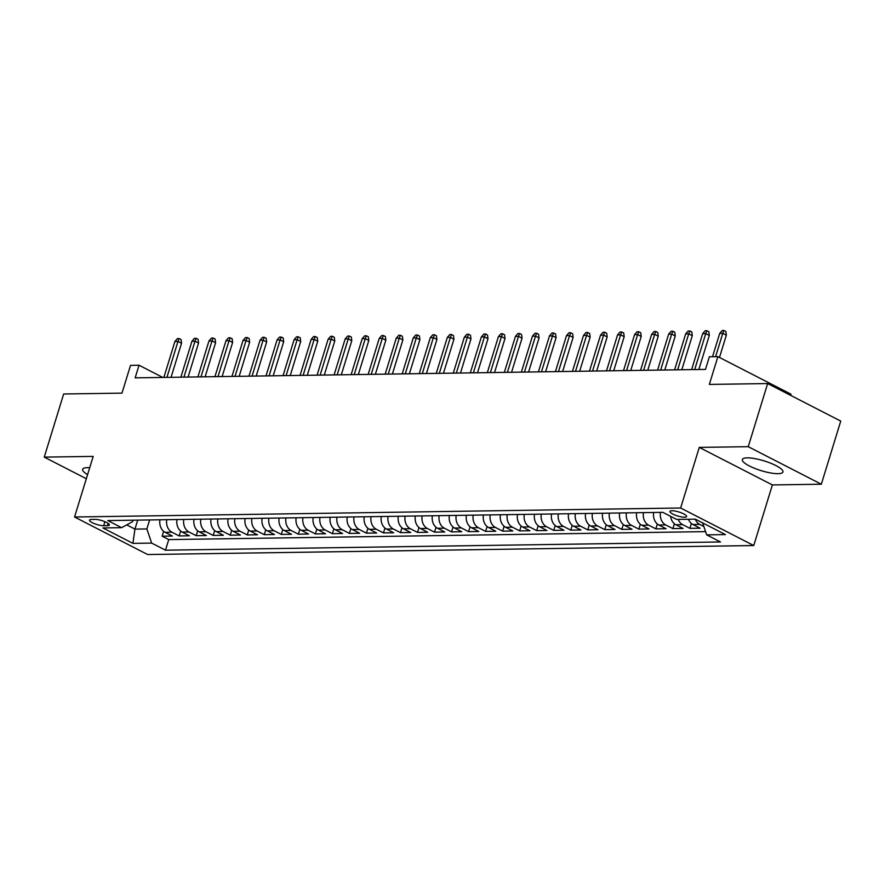 <?xml version="1.0" encoding="UTF-8"?>
<svg xmlns="http://www.w3.org/2000/svg" width="885" height="885" viewBox="0 0 885 885"><rect width="100%" height="100%" fill="white"/><g stroke="black" fill="none" stroke-linecap="round" stroke-linejoin="round"><path stroke-width="1.33" d="M747.239 457.866A21.229 5.089 -162.9 0 0 742.36 459.536A21.229 5.089 -162.9 0 0 754.872 468.442A21.229 5.089 -162.9 0 0 778.059 473.685A21.229 5.089 -162.9 0 0 782.937 472.015A21.229 5.089 -162.9 0 0 770.426 463.109A21.229 5.089 -162.9 0 0 747.239 457.866M89.717 467.711A21.229 5.089 -162.9 0 0 87.526 467.645A21.229 5.089 -162.9 0 0 82.648 469.315A21.229 5.089 -162.9 0 0 87.593 474.625M671.958 510.745A8.706 2.091 -162.9 0 0 669.956 511.43A8.706 2.091 -162.9 0 0 675.089 515.081A8.706 2.091 -162.9 0 0 684.603 517.238A8.706 2.091 -162.9 0 0 686.605 516.552A8.706 2.091 -162.9 0 0 681.472 512.891A8.706 2.091 -162.9 0 0 671.958 510.745M790.626 395.352L790.98 394.179L717.89 356.644L709.372 356.777L705.489 369.399L135.151 377.851L139.034 365.228L130.526 365.361L121.975 393.128L63.665 393.991L44.25 457.114L86.332 478.73M821.335 484.217L840.75 421.094L767.649 383.559L748.234 446.682L699.283 447.401L680.642 508.001L753.743 545.536L772.384 484.936L821.335 484.217L748.234 446.682M680.642 508.001L74.55 516.995L147.651 554.53L753.743 545.536M159.953 519.794A10.885 8.496 89.2 0 0 165.13 532.339L172.343 536.033L162.132 536.188L163.625 531.321M166.756 519.694A10.885 8.496 89.2 0 0 171.944 532.228L179.157 535.934L180.651 531.077M179.157 535.934L189.368 535.779L182.155 532.084A10.885 8.496 89.2 0 1 176.978 519.539M194.003 519.285A10.885 8.496 89.2 0 0 199.18 531.83L206.393 535.536L196.182 535.679L197.676 530.823M211.028 519.041A10.885 8.496 89.2 0 0 216.206 531.575L223.418 535.281L213.208 535.436L214.701 530.569M228.053 518.787A10.885 8.496 89.2 0 0 233.231 531.321L240.443 535.027L230.233 535.182L231.726 530.314M245.079 518.533A10.885 8.496 89.2 0 0 250.256 531.066L257.469 534.772L247.258 534.927L248.751 530.06M262.104 518.278A10.885 8.496 89.2 0 0 267.281 530.823L274.494 534.518L264.283 534.673L265.777 529.816M279.129 518.024A10.885 8.496 89.2 0 0 284.306 530.569L291.519 534.274L281.308 534.418L282.802 529.562M296.154 517.78A10.885 8.496 89.2 0 0 301.331 530.314L308.544 534.02L298.334 534.164L299.827 529.307M313.179 517.526A10.885 8.496 89.2 0 0 318.357 530.06L325.569 533.766L315.359 533.92L316.852 529.053M330.205 517.271A10.885 8.496 89.2 0 0 335.382 529.805L342.595 533.511L332.384 533.666L333.877 528.799M347.23 517.017A10.885 8.496 89.2 0 0 352.407 529.562L359.62 533.257L349.409 533.412L350.902 528.544M364.255 516.763A10.885 8.496 89.2 0 0 369.432 529.307L376.645 533.002L366.434 533.157L367.928 528.301M381.28 516.508A10.885 8.496 89.2 0 0 386.457 529.053L393.67 532.759L383.459 532.903L384.953 528.046M398.305 516.265A10.885 8.496 89.2 0 0 403.483 528.799L410.695 532.505L400.474 532.648L401.978 527.792M415.33 516.01A10.885 8.496 89.2 0 0 420.508 528.544L427.72 532.25L417.499 532.405L419.003 527.537M432.356 515.756A10.885 8.496 89.2 0 0 437.533 528.29L444.746 531.996L434.524 532.15L436.028 527.283M449.381 515.501A10.885 8.496 89.2 0 0 454.558 528.046L461.771 531.741L451.549 531.896L453.054 527.029M466.395 515.247A10.885 8.496 89.2 0 0 471.583 527.792L478.796 531.487L468.574 531.642L470.079 526.785M483.42 514.993A10.885 8.496 89.2 0 0 488.608 527.537L495.821 531.243L485.599 531.387L487.104 526.531M500.445 514.749A10.885 8.496 89.2 0 0 505.634 527.283L512.846 530.989L502.625 531.144L504.129 526.276M517.471 514.495A10.885 8.496 89.2 0 0 522.659 527.029L529.872 530.735L519.65 530.889L521.154 526.022M534.496 514.24A10.885 8.496 89.2 0 0 539.684 526.774L546.897 530.48L536.675 530.635L538.18 525.767M551.521 513.986A10.885 8.496 89.2 0 0 556.709 526.531L563.922 530.226L553.7 530.38L555.205 525.524M568.546 513.731A10.885 8.496 89.2 0 0 573.734 526.276L580.947 529.982L570.725 530.126L572.219 525.27M585.571 513.488A10.885 8.496 89.2 0 0 590.76 526.022L597.972 529.728L587.751 529.872L589.244 525.015M602.596 513.234A10.885 8.496 89.2 0 0 607.785 525.767L614.998 529.473L604.776 529.628L606.269 524.761M619.622 512.979A10.885 8.496 89.2 0 0 624.81 525.513L632.023 529.219L621.801 529.374L623.294 524.506M636.647 512.725A10.885 8.496 89.2 0 0 641.835 525.259L649.048 528.965L638.826 529.119L640.32 524.252M653.672 512.47A10.885 8.496 89.2 0 0 658.86 525.015L666.073 528.71L655.851 528.865L657.345 524.009M670.609 516.342A10.885 8.496 89.2 0 0 675.886 524.761L683.098 528.467L672.877 528.611L674.37 523.754M688.442 519.263A10.885 8.496 89.2 0 0 692.911 524.506L700.123 528.212L689.902 528.356L691.395 523.5M103.689 525.745L107.428 525.69A8.441 2.024 -162.9 0 0 109.375 525.026A8.441 2.024 -162.9 0 0 104.397 521.486A8.441 2.024 -162.9 0 0 95.182 519.395L91.443 519.451A8.441 2.024 -162.9 0 0 89.496 520.115A8.441 2.024 -162.9 0 0 94.474 523.654A8.441 2.024 -162.9 0 0 103.689 525.745L104.928 521.696M137.706 520.126L134.94 529.108L146.866 528.931L151.656 543.091L165.484 550.193L720.501 541.963L706.672 534.861L725.401 534.584L695.367 519.163L676.638 519.44L662.81 512.338L107.793 520.568L121.621 527.67L132.639 521.63L133.082 520.192M151.656 543.091L132.927 543.368L102.903 527.947L121.621 527.67M162.132 536.188L168.747 539.584L705.577 531.631M703.852 526.531L699.714 524.407A10.885 8.496 -90.8 0 1 695.256 519.163M689.902 528.356L682.689 524.661A10.885 8.496 -90.8 0 1 678.231 519.418M672.877 528.611L665.664 524.916A10.885 8.496 -90.8 0 1 660.487 512.371M655.851 528.865L648.639 525.159A10.885 8.496 -90.8 0 1 643.461 512.625M638.826 529.119L631.613 525.413A10.885 8.496 -90.8 0 1 626.436 512.88M621.801 529.374L614.588 525.668A10.885 8.496 -90.8 0 1 609.411 513.134M604.776 529.628L597.563 525.922A10.885 8.496 -90.8 0 1 592.386 513.377M587.751 529.872L580.538 526.177A10.885 8.496 -90.8 0 1 575.361 513.632M570.725 530.126L563.513 526.42A10.885 8.496 -90.8 0 1 558.335 513.886M553.7 530.38L546.487 526.675A10.885 8.496 -90.8 0 1 541.31 514.141M536.675 530.635L529.462 526.929A10.885 8.496 -90.8 0 1 524.285 514.395M519.65 530.889L512.437 527.183A10.885 8.496 -90.8 0 1 507.26 514.65M502.625 531.144L495.423 527.438A10.885 8.496 -90.8 0 1 490.235 514.893M485.599 531.387L478.398 527.692A10.885 8.496 -90.8 0 1 473.209 515.147M468.574 531.642L461.373 527.936A10.885 8.496 -90.8 0 1 456.184 515.402M451.549 531.896L444.347 528.19A10.885 8.496 -90.8 0 1 439.159 515.656M434.524 532.15L427.322 528.445A10.885 8.496 -90.8 0 1 422.134 515.911M417.499 532.405L410.297 528.699A10.885 8.496 -90.8 0 1 405.109 516.154M400.474 532.648L393.272 528.953A10.885 8.496 -90.8 0 1 388.084 516.409M383.459 532.903L376.247 529.208A10.885 8.496 -90.8 0 1 371.058 516.663M366.434 533.157L359.221 529.451A10.885 8.496 -90.8 0 1 354.033 516.917M349.409 533.412L342.196 529.706A10.885 8.496 -90.8 0 1 337.008 517.172M332.384 533.666L325.171 529.96A10.885 8.496 -90.8 0 1 319.983 517.426M315.359 533.92L308.146 530.215A10.885 8.496 -90.8 0 1 302.958 517.67M298.334 534.164L291.121 530.469A10.885 8.496 -90.8 0 1 285.932 517.924M281.308 534.418L274.096 530.723A10.885 8.496 -90.8 0 1 268.907 518.179M264.283 534.673L257.07 530.967A10.885 8.496 -90.8 0 1 251.882 518.433M247.258 534.927L240.045 531.221A10.885 8.496 -90.8 0 1 234.857 518.687M230.233 535.182L223.02 531.476A10.885 8.496 -90.8 0 1 217.832 518.942M213.208 535.436L205.995 531.73A10.885 8.496 -90.8 0 1 200.806 519.185M196.182 535.679L188.97 531.985A10.885 8.496 -90.8 0 1 183.781 519.44M149.62 519.949L146.866 528.931M717.89 356.644L709.339 384.422L767.649 383.559M74.55 516.995L93.202 456.394L44.25 457.114M162.818 377.441L139.034 365.228M126.71 524.882L134.94 529.108L132.927 543.368M168.747 539.584L165.484 550.193M706.672 534.861L702.613 522.88M699.283 447.401L772.384 484.936M171.059 377.32L181.536 343.247L177.985 341.422L166.922 377.386M174.92 341.466L177.398 338.579L179.102 338.557L177.985 341.422L174.92 341.466L163.858 377.43M179.102 338.557L181.082 339.563L181.536 343.247M188.085 377.065L198.561 342.993L195.01 341.167L183.947 377.132M191.945 341.212L194.423 338.324L196.127 338.302L195.01 341.167L191.945 341.212L180.883 377.176M196.127 338.302L198.107 339.32L198.561 342.993M205.11 376.822L215.586 342.738L212.035 340.913L200.972 376.877M208.971 340.957L211.449 338.07L213.152 338.048L212.035 340.913L208.971 340.957L197.908 376.922M213.152 338.048L215.132 339.066L215.586 342.738M222.135 376.567L232.611 342.484L229.06 340.659L217.998 376.623M225.996 340.703L228.474 337.816L230.177 337.793L229.06 340.659L225.996 340.703L214.933 376.667M230.177 337.793L232.158 338.811L232.611 342.484M239.16 376.313L249.636 342.241L246.085 340.404L235.023 376.379M243.021 340.459L245.499 337.572L247.203 337.539L246.085 340.404L243.021 340.459L231.958 376.424M247.203 337.539L249.183 338.557L249.636 342.241M256.185 376.059L266.662 341.986L263.111 340.161L252.048 376.125M260.046 340.205L262.524 337.318L264.228 337.296L263.111 340.161L260.046 340.205L248.984 376.169M264.228 337.296L266.208 338.302L266.662 341.986M273.211 375.804L283.687 341.732L280.136 339.906L269.073 375.871M277.071 339.951L279.549 337.063L281.253 337.041L280.136 339.906L277.071 339.951L266.009 375.915M281.253 337.041L283.233 338.048L283.687 341.732M290.236 375.55L300.712 341.477L297.161 339.652L286.098 375.616M294.097 339.696L296.575 336.809L298.278 336.787L297.161 339.652L294.097 339.696L283.034 375.66M298.278 336.787L300.258 337.805L300.712 341.477M307.261 375.306L317.737 341.223L314.186 339.397L303.124 375.362M311.122 339.442L313.6 336.554L315.303 336.532L314.186 339.397L311.122 339.442L300.059 375.406M315.303 336.532L317.284 337.55L317.737 341.223M324.286 375.052L334.762 340.968L331.211 339.143L320.149 375.107M328.147 339.187L330.625 336.311L332.329 336.278L331.211 339.143L328.147 339.187L317.084 375.163M332.329 336.278L334.309 337.296L334.762 340.968M341.311 374.798L351.787 340.725L348.236 338.9L337.174 374.864M345.172 338.944L347.65 336.057L349.354 336.023L348.236 338.9L345.172 338.944L334.11 374.908M349.354 336.023L351.334 337.041L351.787 340.725M358.337 374.543L368.813 340.471L365.262 338.645L354.199 374.609M362.197 338.69L364.675 335.802L366.379 335.78L365.262 338.645L362.197 338.69L351.135 374.654M366.379 335.78L368.348 336.787L368.813 340.471M375.362 374.289L385.838 340.216L382.287 338.391L371.224 374.355M379.223 338.435L381.701 335.548L383.404 335.526L382.287 338.391L379.223 338.435L368.16 374.399M383.404 335.526L385.373 336.532L385.838 340.216M392.387 374.045L402.863 339.962L399.312 338.136L388.249 374.101M396.248 338.181L398.726 335.293L400.429 335.271L399.312 338.136L396.248 338.181L385.185 374.145M400.429 335.271L402.398 336.289L402.863 339.962M409.401 373.791L419.888 339.707L416.337 337.882L405.275 373.846M413.273 337.926L415.751 335.039L417.454 335.017L416.337 337.882L413.273 337.926L402.21 373.89M417.454 335.017L419.424 336.034L419.888 339.707M426.426 373.536L436.913 339.453L433.362 337.627L422.3 373.592M430.298 337.683L432.776 334.795L434.48 334.762L433.362 337.627L430.298 337.683L419.236 373.647M434.48 334.762L436.449 335.78L436.913 339.453M443.451 373.282L453.939 339.209L450.388 337.384L439.314 373.348M447.323 337.428L449.801 334.541L451.505 334.508L450.388 337.384L447.323 337.428L436.25 373.393M451.505 334.508L453.474 335.526L453.939 339.209M460.477 373.027L470.964 338.955L467.413 337.13L456.339 373.094M464.348 337.174L466.826 334.287L468.53 334.264L467.413 337.13L464.348 337.174L453.275 373.138M468.53 334.264L470.499 335.271L470.964 338.955M477.502 372.773L487.989 338.701L484.438 336.875L473.364 372.839M481.374 336.919L483.852 334.032L485.555 334.01L484.438 336.875L481.374 336.919L470.3 372.884M485.555 334.01L487.524 335.028L487.989 338.701M494.527 372.53L505.014 338.446L501.463 336.621L490.39 372.585M498.399 336.665L500.877 333.778L502.58 333.756L501.463 336.621L498.399 336.665L487.325 372.629M502.58 333.756L504.55 334.773L505.014 338.446M511.552 372.275L522.039 338.192L518.488 336.366L507.415 372.331M515.424 336.411L517.902 333.523L519.606 333.501L518.488 336.366L515.424 336.411L504.35 372.375M519.606 333.501L521.575 334.519L522.039 338.192M528.577 372.021L539.065 337.948L535.513 336.112L524.44 372.087M532.449 336.167L534.927 333.28L536.631 333.247L535.513 336.112L532.449 336.167L521.376 372.131M536.631 333.247L538.6 334.264L539.065 337.948M545.602 371.766L556.09 337.694L552.539 335.869L541.465 371.833M549.474 335.913L551.952 333.026L553.656 333.003L552.539 335.869L549.474 335.913L538.401 371.877M553.656 333.003L555.625 334.01L556.09 337.694M562.628 371.512L573.115 337.439L569.564 335.614L558.49 371.578M566.489 335.658L568.978 332.771L570.681 332.749L569.564 335.614L566.489 335.658L555.426 371.623M570.681 332.749L572.65 333.756L573.115 337.439M579.653 371.257L590.14 337.185L586.578 335.36L575.515 371.324M583.514 335.404L586.003 332.517L587.706 332.495L586.578 335.36L583.514 335.404L572.451 371.368M587.706 332.495L589.675 333.512L590.14 337.185M596.678 371.014L607.165 336.931L603.603 335.105L592.541 371.069M600.539 335.149L603.028 332.262L604.732 332.24L603.603 335.105L600.539 335.149L589.476 371.114M604.732 332.24L606.701 333.258L607.165 336.931M613.703 370.76L624.19 336.676L620.628 334.851L609.566 370.815M617.564 334.895L620.053 332.019L621.757 331.986L620.628 334.851L617.564 334.895L606.502 370.859M621.757 331.986L623.726 333.003L624.19 336.676M630.728 370.505L641.216 336.433L637.654 334.607L626.591 370.572M634.589 334.652L637.078 331.764L638.782 331.731L637.654 334.607L634.589 334.652L623.527 370.616M638.782 331.731L640.751 332.749L641.216 336.433M647.754 370.251L658.241 336.178L654.679 334.353L643.616 370.317M651.614 334.397L654.103 331.51L655.807 331.488L654.679 334.353L651.614 334.397L640.552 370.361M655.807 331.488L657.776 332.495L658.241 336.178M664.779 369.996L675.266 335.924L671.704 334.099L660.641 370.063M668.64 334.143L671.129 331.255L672.832 331.233L671.704 334.099L668.64 334.143L657.577 370.107M672.832 331.233L674.801 332.24L675.266 335.924M681.804 369.753L692.291 335.669L688.729 333.844L677.667 369.808M685.665 333.888L688.154 331.001L689.857 330.979L688.729 333.844L685.665 333.888L674.602 369.853M689.857 330.979L691.827 331.997L692.291 335.669M698.829 369.499L709.316 335.415L705.754 333.59L694.692 369.554M702.69 333.634L705.179 330.747L706.872 330.724L705.754 333.59L702.69 333.634L691.628 369.598M706.872 330.724L708.852 331.742L709.316 335.415M719.483 357.463L726.342 335.161L722.779 333.335L715.6 356.677M719.715 333.391L722.204 330.503L723.897 330.47L722.779 333.335L719.715 333.391L712.536 356.721M723.897 330.47L725.877 331.488L726.342 335.161M171.944 532.228L165.13 532.339M699.714 524.407L692.911 524.506M682.689 524.661L675.886 524.761M665.664 524.916L658.86 525.015M648.639 525.159L641.835 525.259M631.613 525.413L624.81 525.513M614.588 525.668L607.785 525.767M597.563 525.922L590.76 526.022M580.538 526.177L573.734 526.276M563.513 526.42L556.709 526.531M546.487 526.675L539.684 526.774M529.462 526.929L522.659 527.029M512.437 527.183L505.634 527.283M495.423 527.438L488.608 527.537M478.398 527.692L471.583 527.792M461.373 527.936L454.558 528.046M444.347 528.19L437.533 528.29M427.322 528.445L420.508 528.544M410.297 528.699L403.483 528.799M393.272 528.953L386.457 529.053M376.247 529.208L369.432 529.307M359.221 529.451L352.407 529.562M342.196 529.706L335.382 529.805M325.171 529.96L318.357 530.06M308.146 530.215L301.331 530.314M291.121 530.469L284.306 530.569M274.096 530.723L267.281 530.823M257.07 530.967L250.256 531.066M240.045 531.221L233.231 531.321M223.02 531.476L216.206 531.575M205.995 531.73L199.18 531.83M188.97 531.985L182.155 532.084M108.136 523.389L107.428 525.69"/></g></svg>

